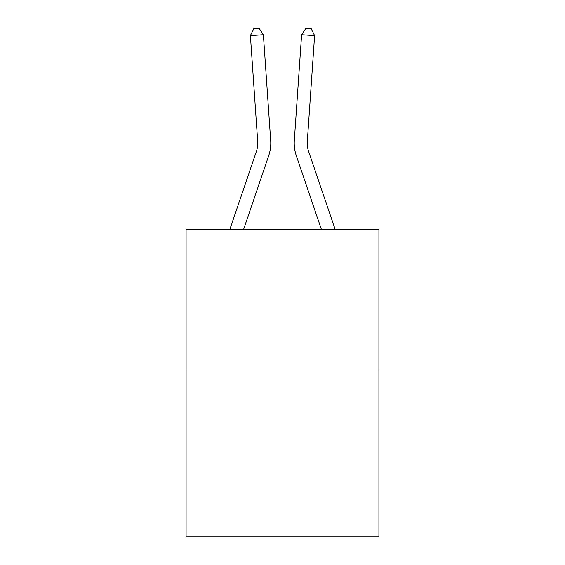 <?xml version="1.0" encoding="UTF-8"?>
<svg xmlns="http://www.w3.org/2000/svg" width="565" height="565" viewBox="0 0 565 565"><rect width="100%" height="100%" fill="white"/><g stroke="black" fill="none" stroke-linecap="round" stroke-linejoin="round"><path stroke-width="0.85" d="M378.917 369.976L378.917 229.256L186.083 229.256L186.083 536.75L378.917 536.75L378.917 369.976L186.083 369.976M270.684 140.473L263.389 34.74L270.684 140.473A39.091 39.091 0 0 1 268.686 155.756L243.663 229.256M335.102 229.256L308.645 151.561A26.061 26.061 0 0 1 307.318 141.37L314.606 35.637L301.611 34.74L294.316 140.473A39.091 39.091 0 0 0 296.314 155.756L321.337 229.256M314.606 35.637L311.174 28.61L305.976 28.25L301.611 34.74L294.316 140.473M229.899 229.256L256.355 151.561A26.061 26.061 0 0 0 257.682 141.37L250.394 35.637L253.826 28.61L259.024 28.25L263.389 34.74L250.394 35.637M256.355 151.561A26.061 26.061 0 0 0 257.682 141.37A26.061 26.061 0 0 1 256.355 151.561A26.061 26.061 0 0 0 257.682 141.37A26.061 26.061 0 0 1 256.355 151.561A26.061 26.061 0 0 0 257.682 141.37A26.061 26.061 0 0 1 256.355 151.561A26.061 26.061 0 0 0 257.682 141.37A26.061 26.061 0 0 1 256.355 151.561A26.061 26.061 0 0 0 257.682 141.37A26.061 26.061 0 0 1 256.355 151.561A26.061 26.061 0 0 0 257.682 141.37A26.061 26.061 0 0 1 256.355 151.561A26.061 26.061 0 0 0 257.682 141.37A26.061 26.061 0 0 1 256.355 151.561A26.061 26.061 0 0 0 257.682 141.37A26.061 26.061 0 0 1 256.355 151.561A26.061 26.061 0 0 0 257.682 141.37A26.061 26.061 0 0 1 256.355 151.561A26.061 26.061 0 0 0 257.682 141.37A26.061 26.061 0 0 1 256.355 151.561A26.061 26.061 0 0 0 257.682 141.37A26.061 26.061 0 0 1 256.355 151.561A26.061 26.061 0 0 0 257.682 141.37A26.061 26.061 0 0 1 256.355 151.561A26.061 26.061 0 0 0 257.682 141.37A26.061 26.061 0 0 1 256.355 151.561A26.061 26.061 0 0 0 257.682 141.37A26.061 26.061 0 0 1 256.355 151.561A26.061 26.061 0 0 0 257.682 141.37A26.061 26.061 0 0 1 256.355 151.561A26.061 26.061 0 0 0 257.682 141.37A26.061 26.061 0 0 1 256.355 151.561A26.061 26.061 0 0 0 257.682 141.37M308.645 151.561A26.061 26.061 0 0 1 307.318 141.37A26.061 26.061 0 0 0 308.645 151.561A26.061 26.061 0 0 1 307.318 141.37A26.061 26.061 0 0 0 308.645 151.561A26.061 26.061 0 0 1 307.318 141.37A26.061 26.061 0 0 0 308.645 151.561A26.061 26.061 0 0 1 307.318 141.37A26.061 26.061 0 0 0 308.645 151.561A26.061 26.061 0 0 1 307.318 141.37A26.061 26.061 0 0 0 308.645 151.561"/></g></svg>
